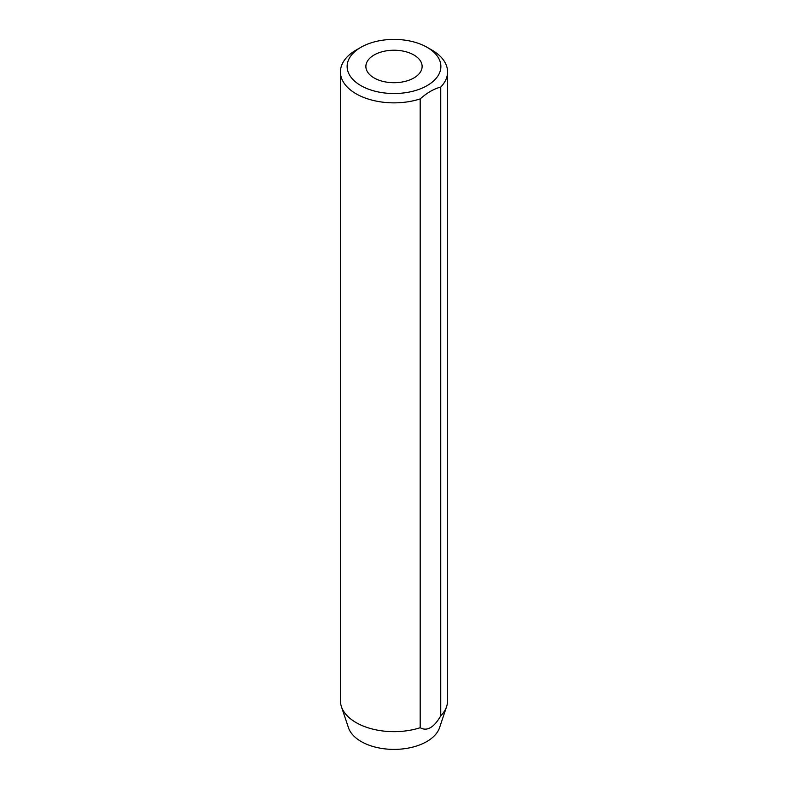 <?xml version="1.0" encoding="UTF-8"?>
<svg xmlns="http://www.w3.org/2000/svg" width="788" height="788" viewBox="0 0 788 788"><rect width="100%" height="100%" fill="white"/><g stroke="black" fill="none" stroke-linecap="round" stroke-linejoin="round"><path stroke-width="1.18" d="M360.855 85.597A46.876 27.068 0 0 0 427.145 85.606A46.876 27.068 0 0 0 427.145 47.329L431.883 50.058A53.574 30.929 180 0 1 447.574 71.935A53.574 30.929 180 0 1 440.738 87.054C433.883 88.837 427.027 92.797 420.181 98.914A53.574 30.929 180 0 1 356.117 93.802A53.574 30.929 180 0 1 340.426 71.935A53.574 30.929 180 0 1 356.117 50.058L360.855 47.329A46.876 27.068 0 0 0 360.855 85.597M413.887 54.983A28.122 16.243 0 0 0 383.234 51.466A28.122 16.243 0 0 0 365.878 66.468A28.122 16.243 0 0 0 374.113 77.943A28.122 16.243 0 0 0 404.766 81.469A28.122 16.243 0 0 0 422.122 66.468A28.122 16.243 0 0 0 413.887 54.983M340.426 71.935L340.426 700.739A53.574 30.929 0 0 0 341.401 706.6L348.444 727.679A46.394 26.782 0 0 0 361.19 741.547A46.394 26.782 0 0 0 407.593 748.216A46.394 26.782 0 0 0 439.556 727.679L446.599 706.6A53.574 30.929 0 0 0 447.574 700.739L447.574 71.935M440.738 87.054L440.738 715.849A53.574 30.929 0 0 0 446.599 706.6M440.738 715.849C433.912 727.61 427.057 731.569 420.181 727.718L420.181 98.914M341.401 706.6A53.574 30.929 0 0 0 356.117 722.606A53.574 30.929 0 0 0 420.181 727.718M431.883 50.058L427.145 47.329A46.876 27.068 0 0 0 360.855 47.329"/></g></svg>
